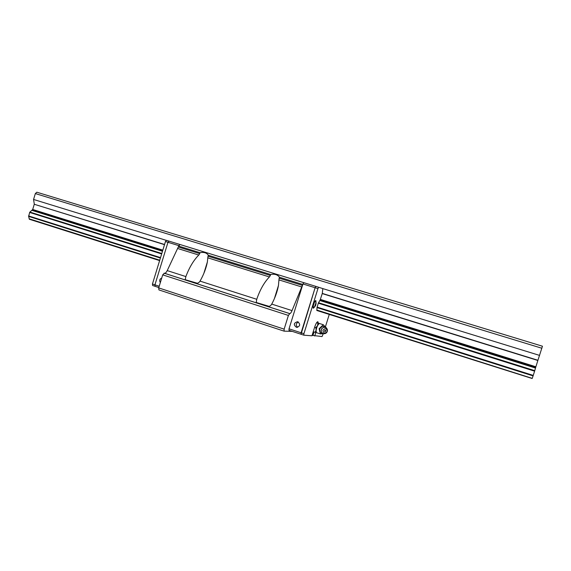 <?xml version="1.0" encoding="UTF-8"?>
<svg xmlns="http://www.w3.org/2000/svg" width="571" height="571" viewBox="0 0 571 571"><rect width="100%" height="100%" fill="white"/><g stroke="black" fill="none" stroke-linecap="round" stroke-linejoin="round"><path stroke-width="0.86" d="M532.179 378.509L316.812 310.481L317.033 307.583L533.093 375.896L532.179 378.509L316.834 310.196M159.623 260.597L29.314 219.243L28.657 216.395L160.401 258.056M162.664 250.676L32.304 209.892L29.721 212.262L28.657 216.395M32.304 209.892L32.697 209.471L162.828 250.148M164.505 244.666L34.274 204.268L32.697 209.471M34.274 204.268L164.562 244.495M539.602 355.412L322.829 288.605L322.294 293.408L537.925 360.272L542.45 346.219L36.822 192.206L35.345 193.569L33.561 199.457L34.289 204.097M537.925 360.272L535.684 367.389L320.153 299.953L318.297 303.172L317.033 307.583M319.824 300.517L535.498 368.052L535.684 367.389M535.498 368.052L534.756 370.658L318.539 302.73M533.093 375.896L534.756 370.658M166.411 240.398L33.561 199.457M541.872 348.253L35.345 193.569M292.259 331.373L284.08 331.144L284.144 329.146L288.398 315.428L289.804 313.6C290.432 313.586 291.174 312.587 292.031 310.603L302.38 285.379L279.148 278.184L278.933 279.89L301.802 286.985M302.38 285.379L303.765 282.652L179.865 244.467L178.894 245.666L167.974 242.297L168.966 241.112L166.461 240.341L165.469 241.526L167.974 242.297L168.966 241.112L179.865 244.467L178.288 246.986L199.714 253.61L200 252.689L178.566 246.065M284.08 331.144L158.924 289.911L158.702 287.905L162.706 274.858L164.455 273.252C165.376 273.338 166.297 272.453 167.224 270.604L178.288 246.986M177.702 248.499L198.779 255.037C193.648 260.212 189.344 267.392 185.868 276.578L185.225 279.576L186.089 280.218L164.455 273.252M288.398 315.428L162.706 274.858M164.063 273.166L289.54 313.558M284.144 329.146L158.702 287.905M302.68 284.415L279.44 277.235C277.613 274.63 274.687 273.723 270.654 274.515L208.308 255.258C206.766 252.796 203.997 251.939 200 252.689M289.804 313.6L266.314 306.042C268.705 306.905 270.518 306.256 271.746 304.1C275.044 297.941 277.278 291.731 278.462 285.479L278.933 279.89M207.787 257.828L207.373 261.946C206.16 268.227 203.711 274.622 200.043 281.118C198.751 283.18 196.895 283.78 194.475 282.916L257.435 303.187L256.243 302.209L256.743 299.29C260.019 289.74 264.245 282.288 269.412 276.935L270.354 275.465L208.022 256.179L207.787 257.828L269.412 276.935M197.273 283.23L185.311 279.719M198.779 255.037L199.714 253.61M208.308 255.258L208.022 256.179M256.422 302.551L269.041 306.334M268.577 306.384L259.291 303.501L268.12 306.384M196.902 283.273L188.459 280.711L196.16 283.259M270.654 274.515L270.354 275.465M279.44 277.235L279.148 278.184M322.829 288.605L315.913 286.392L315.113 287.727L301.031 334.256L288.969 330.295L289.026 328.817L302.951 283.973L303.765 282.652L315.913 286.392L315.113 287.727L302.951 283.973M318.725 287.263L317.94 288.598L315.113 287.727L301.11 332.779L289.026 328.817M297.848 321.801L297.484 321.716C293.63 322.993 293.316 324.878 296.535 327.383C300.21 326.312 300.646 324.456 297.848 321.801M298.348 322.023C295.814 323.507 295.607 325.27 297.705 327.319M158.817 287.534L155.098 286.314L154.927 284.836L167.974 242.297L154.927 284.836L152.436 284.023L165.469 241.526M159.209 286.242L154.927 284.836L155.098 286.314L152.614 285.493L152.436 284.023M161.729 278.027C159.623 279.019 159.159 280.547 160.33 282.609M317.94 288.598L303.915 333.7L301.11 332.779L301.031 334.256L303.829 335.177L311.966 335.791L314.614 327.276C315.87 323.579 316.955 321.73 317.876 321.723L318.233 322.993M303.915 333.7L303.829 335.177M312.101 335.355L322.058 336.555L323.2 333.907M325.534 326.405L329.267 314.428M322.294 293.408L320.153 299.953M315.82 332.522L314.735 336.005M314.657 306.87L313.386 308.233C312.23 307.869 314.842 299.854 315.87 300.596L316.048 302.523M312.958 335.42L314.021 332.008M314.928 305.449L316.048 303.037L315.62 305.606L315.014 306.363L314.928 305.449M315.62 305.606L314.949 305.399M315.492 303.751L316.134 303.95M323.985 333.757L320.381 332.686L319.589 328.903L322.401 326.191L326.005 327.269L326.219 327.904M322.986 327.704C321.53 328.468 320.973 329.66 321.316 331.273M323.4 333.6C325.249 333.942 326.548 333.214 327.304 331.408L327.347 331.273C327.668 329.41 326.99 328.139 325.313 327.447C323.55 327.097 322.265 327.775 321.459 329.467C320.952 331.451 321.594 332.829 323.4 333.6M327.247 331.515C326.698 328.239 325.263 327.811 322.936 330.224C323.486 333.5 324.92 333.928 327.247 331.515M325.813 331.087C325.027 328.132 323.479 333.107 325.813 331.087M321.152 326.762L319.296 328.539L321.951 325.984L324.378 326.712L323.122 326.341M319.189 328.896L319.71 331.387L319.296 328.539M326.005 327.269L324.378 326.712M322.401 326.191L321.951 325.984M319.589 328.903L319.146 328.689M320.381 332.686L319.71 331.387M326.255 327.932L323.314 324.742L319.218 323.422L317.569 325.577L317.897 323.107L319.21 323.422L316.748 322.515M315.028 332.336L316.12 330.245L316.348 332.622L313.222 331.751M317.897 323.107L316.62 322.701M316.12 330.245L316.691 327.897L316.127 330.202L315.827 327.647L314.621 327.254M315.827 327.647L317.547 325.62L316.691 327.897M317.547 325.62L319.21 323.422M159.694 260.347L29.249 218.964M532.229 378.366L316.855 310.053M159.737 260.219L29.242 218.829M28.571 215.924L160.53 257.621M317.076 307.091L533.264 375.411M534.606 371.171L318.297 303.172M277.363 290.304L277.006 290.196M161.664 253.938L29.628 212.433M161.8 253.495L29.963 212.077M31.819 210.335L162.485 251.254M320.438 299.425L535.862 366.775M537.861 360.472L322.258 293.594M533.121 375.825L317.019 307.498M160.422 257.985L28.607 216.309M28.557 216.109L160.472 257.814M317.033 307.298L533.193 375.625M534.677 370.95L318.382 302.98M161.721 253.745L29.721 212.262M535.541 367.902L319.881 300.389M162.528 251.126L31.897 210.221M29.87 212.126L161.779 253.567M318.482 302.801L534.734 370.743M535.662 367.481L320.095 300.025M162.642 250.755L32.197 209.942M185.868 276.578L167.224 270.604M292.031 310.603L271.746 304.1M256.743 299.29L200.043 281.118M323.243 324.721L322.044 326.012M320.031 332.515L320.374 333.935M203.818 273.48L207.373 261.946M274.38 298.669L278.462 285.479M315.263 300.91L316.084 303.208M315.178 306.199L313.144 307.676M325.349 327.461C323.557 327.047 322.258 327.718 321.459 329.467M316.263 332.593L320.281 333.907L323.721 333.692"/></g></svg>
